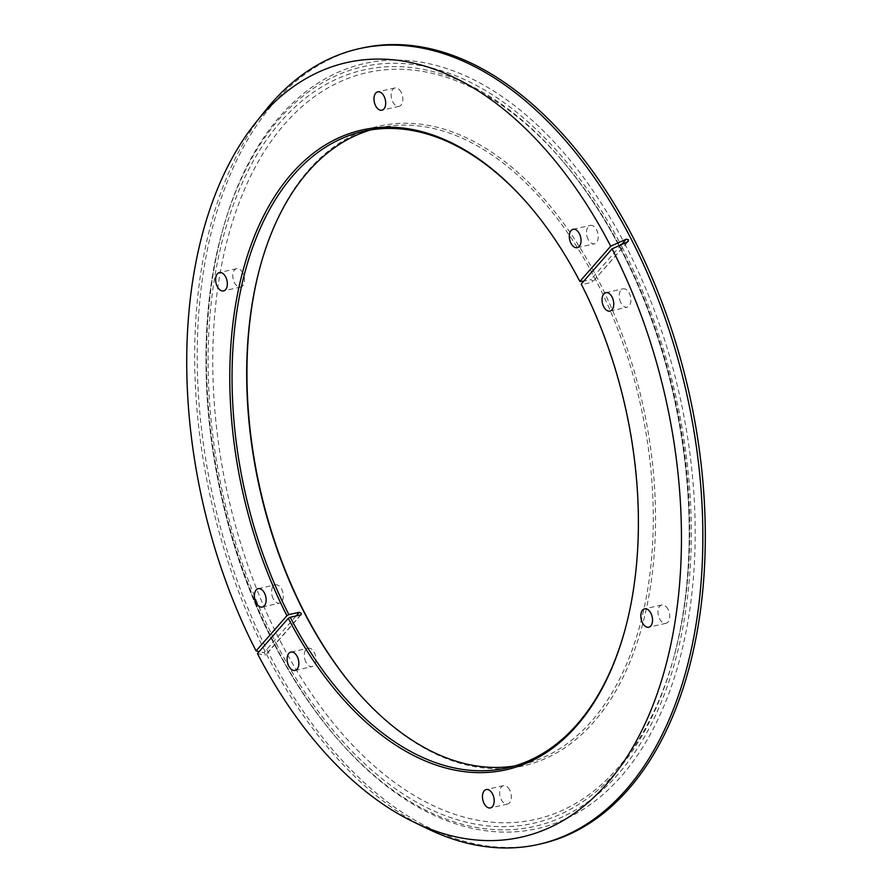 <?xml version="1.0" encoding="UTF-8"?>
<svg xmlns="http://www.w3.org/2000/svg" width="892" height="892" viewBox="0 0 892 892"><rect width="100%" height="100%" fill="white"/><g stroke="black" fill="none" stroke-linecap="round" stroke-linejoin="round"><path stroke-width="0.67" stroke-dasharray="4.46 3.34" d="M356.588 690.943A327.866 195.939 -102.7 0 0 356.967 691.389A327.866 195.939 -102.7 0 0 615.224 691.958A327.866 195.939 -102.7 0 0 597.707 278.873A327.866 195.939 -102.7 0 0 260.62 265.002A327.866 195.939 -102.7 0 0 260.464 265.571M370.793 129.909A326.305 195.002 77.3 0 1 378.108 128.002A326.305 195.002 77.3 0 1 595.778 279.943A326.305 195.002 77.3 0 1 521.954 764.556A326.305 195.002 77.3 0 1 514.539 765.972M401.21 92.344A9.411 5.62 -102.7 0 0 394.933 87.962A9.411 5.62 -102.7 0 0 392.803 101.944A9.411 5.62 -102.7 0 0 399.081 106.326A9.411 5.62 -102.7 0 0 401.21 92.344M305.945 662.187A9.411 5.62 77.3 0 1 308.075 648.205A9.411 5.62 77.3 0 1 314.363 652.587A9.411 5.62 77.3 0 1 312.233 666.569A9.411 5.62 77.3 0 1 305.945 662.187M668.052 609.347A9.411 5.62 -102.7 0 0 661.775 604.966A9.411 5.62 -102.7 0 0 659.645 618.948A9.411 5.62 -102.7 0 0 665.923 623.33A9.411 5.62 -102.7 0 0 668.052 609.347M273.231 598.788A9.411 5.62 77.3 0 1 275.36 584.806A9.411 5.62 77.3 0 1 281.638 589.188A9.411 5.62 77.3 0 1 279.508 603.17A9.411 5.62 77.3 0 1 273.231 598.788M509.7 790.056A9.411 5.62 -102.7 0 0 503.423 785.674A9.411 5.62 -102.7 0 0 501.293 799.656A9.411 5.62 -102.7 0 0 507.57 804.038A9.411 5.62 -102.7 0 0 509.7 790.056M588.151 239.413A9.411 5.62 77.3 0 1 590.281 225.431A9.411 5.62 77.3 0 1 596.558 229.813A9.411 5.62 77.3 0 1 594.429 243.795A9.411 5.62 77.3 0 1 588.151 239.413M242.858 273.052A9.411 5.62 -102.7 0 0 236.581 268.67A9.411 5.62 -102.7 0 0 234.451 282.652A9.411 5.62 -102.7 0 0 240.728 287.034A9.411 5.62 -102.7 0 0 242.858 273.052M620.865 302.812A9.411 5.62 77.3 0 1 622.995 288.83A9.411 5.62 77.3 0 1 629.273 293.212A9.411 5.62 77.3 0 1 627.143 307.194A9.411 5.62 77.3 0 1 620.865 302.812M627.578 241.832L592.667 281.95L628.269 241.319M624.868 630.309A326.305 195.002 -102.7 0 0 625.024 629.741A326.305 195.002 -102.7 0 0 581.74 284.593L592.165 282.24L592.712 280.645L590.805 279.597L583.736 281.192M300.66 614.9L265.247 655.308L265.392 654.171L263.887 652.665L259.148 651.606M257.442 653.557L265.247 655.308L265.392 654.171M625.994 246.192A392.157 234.362 -102.7 0 0 222.81 229.601A392.157 234.362 -102.7 0 0 275.65 645.998A392.157 234.362 -102.7 0 0 338.057 739.602A392.157 234.362 -102.7 0 0 646.945 740.282A392.157 234.362 -102.7 0 0 625.994 246.192M361.36 48.19A407.845 243.739 -102.7 0 0 269.072 653.892A407.845 243.739 -102.7 0 0 541.154 843.81M280.289 641.103A382.746 228.742 -102.7 0 0 673.794 657.304A382.746 228.742 -102.7 0 0 622.226 250.897A382.746 228.742 -102.7 0 0 561.313 159.545A382.746 228.742 -102.7 0 0 259.84 158.876A382.746 228.742 -102.7 0 0 280.289 641.103M265.348 110.586A407.845 243.739 -102.7 0 0 266.619 654.449A407.845 243.739 -102.7 0 0 427.636 828.768M580.38 281.961A326.305 195.002 -102.7 0 0 529.134 205.394A326.305 195.002 -102.7 0 0 528.744 204.948M622.594 248.099A389.391 232.712 -102.7 0 0 222.253 231.619A389.391 232.712 -102.7 0 0 274.725 645.072A389.391 232.712 -102.7 0 0 336.685 738.019A389.391 232.712 -102.7 0 0 643.4 738.688A389.391 232.712 -102.7 0 0 622.594 248.099M276.208 643.377A386.058 230.716 -102.7 0 0 673.137 659.712A386.058 230.716 -102.7 0 0 621.111 249.793A386.058 230.716 -102.7 0 0 559.674 157.65A386.058 230.716 -102.7 0 0 255.591 156.981A386.058 230.716 -102.7 0 0 276.208 643.377M296.077 615.937L263.887 652.665M621.479 244.586L590.805 279.597M260.308 266.139L260.62 265.002M394.933 87.962L377.762 91.843M290.903 652.085L308.075 648.205M661.775 604.966L644.604 608.846M258.189 588.687L275.36 584.806M503.423 785.674L486.252 789.554M573.099 229.311L590.281 225.431M236.581 268.67L219.41 272.551M605.824 292.71L622.995 288.83M301.162 614.61L265.56 655.241M338.057 739.602L336.685 738.019C313.549 711.214 292.877 680.206 274.68 645.016C209.263 520.582 187.855 352.106 222.253 231.619L222.81 229.601M673.794 657.304L673.137 659.712C707.189 540.541 685.97 373.124 621.066 249.727C603.025 214.838 582.565 184.142 559.674 157.65L561.313 159.545M378.108 128.002L363.378 131.325M521.954 764.556L507.225 767.878M609.972 311.074L627.143 307.194M240.728 287.034L223.558 290.915M577.258 247.675L594.429 243.795M507.57 804.038L490.399 807.918M262.337 607.051L279.508 603.17M665.923 623.33L648.752 627.21M295.051 670.449L312.233 666.569M399.081 106.326L381.91 110.207M356.198 690.486L356.967 691.389M529.134 205.394L528.365 204.491M625.024 629.741L624.712 630.889"/><path stroke-width="1.34" d="M260.464 265.571A327.866 195.939 -102.7 0 0 304.796 613.127A327.866 195.939 -102.7 0 0 356.588 690.943M514.539 765.972A326.305 195.002 77.3 0 1 356.198 690.486A326.305 195.002 77.3 0 1 304.272 612.603A326.305 195.002 77.3 0 1 260.308 266.139A326.305 195.002 77.3 0 1 370.793 129.909M384.039 96.224A9.411 5.62 -102.7 0 0 377.762 91.843A9.411 5.62 -102.7 0 0 375.632 105.825A9.411 5.62 -102.7 0 0 381.91 110.207A9.411 5.62 -102.7 0 0 384.039 96.224M288.774 666.068A9.411 5.62 77.3 0 1 290.903 652.085A9.411 5.62 77.3 0 1 297.181 656.467A9.411 5.62 77.3 0 1 295.051 670.449A9.411 5.62 77.3 0 1 288.774 666.068M650.881 613.228A9.411 5.62 -102.7 0 0 644.604 608.846A9.411 5.62 -102.7 0 0 642.474 622.828A9.411 5.62 -102.7 0 0 648.752 627.21A9.411 5.62 -102.7 0 0 650.881 613.228M256.06 602.669A9.411 5.62 77.3 0 1 258.189 588.687A9.411 5.62 77.3 0 1 264.467 593.068A9.411 5.62 77.3 0 1 262.337 607.051A9.411 5.62 77.3 0 1 256.06 602.669M492.529 793.936A9.411 5.62 -102.7 0 0 486.252 789.554A9.411 5.62 -102.7 0 0 484.122 803.536A9.411 5.62 -102.7 0 0 490.399 807.918A9.411 5.62 -102.7 0 0 492.529 793.936M570.969 243.293A9.411 5.62 77.3 0 1 573.099 229.311A9.411 5.62 77.3 0 1 579.387 233.693A9.411 5.62 77.3 0 1 577.258 247.675A9.411 5.62 77.3 0 1 570.969 243.293M225.687 276.944A9.411 5.62 -102.7 0 0 219.41 272.551A9.411 5.62 -102.7 0 0 217.28 286.533A9.411 5.62 -102.7 0 0 223.558 290.915A9.411 5.62 -102.7 0 0 225.687 276.944M603.694 306.692A9.411 5.62 77.3 0 1 605.824 292.71A9.411 5.62 77.3 0 1 612.102 297.092A9.411 5.62 77.3 0 1 609.972 311.074A9.411 5.62 77.3 0 1 603.694 306.692M528.744 204.948A326.305 195.002 -102.7 0 0 363.378 131.325A326.305 195.002 -102.7 0 0 288.874 614.61L286.945 615.692A327.866 195.939 77.3 0 1 270.399 203.432A327.866 195.939 77.3 0 1 528.365 204.491A327.866 195.939 77.3 0 1 579.845 281.437L610.719 246.203L626.217 239.19L628.537 239.77L627.578 241.832L628.269 241.319M288.874 614.61L299.299 612.258L301.206 613.295L301.162 614.61M413.475 821.911A396.973 237.239 -102.7 0 0 657.571 692.671A396.973 237.239 -102.7 0 0 612.079 248.846L581.216 284.08A327.866 195.939 77.3 0 1 624.712 630.889A327.866 195.939 77.3 0 1 288.306 618.323L257.442 653.557A396.973 237.239 -102.7 0 0 413.475 821.911L427.636 828.768A407.845 243.739 -102.7 0 0 538.701 844.367L541.154 843.81A407.845 243.739 -102.7 0 0 633.432 238.108A407.845 243.739 -102.7 0 0 361.36 48.19L358.907 48.737A407.845 243.739 -102.7 0 0 265.348 110.586L255.513 122.862A396.973 237.239 -102.7 0 0 256.071 650.915L286.945 615.692M538.701 844.367A407.845 243.739 -102.7 0 0 630.978 238.655A407.845 243.739 -102.7 0 0 358.907 48.737M612.079 248.846L627.578 241.832M583.736 281.192L579.845 281.437M610.719 246.203A396.973 237.239 -102.7 0 0 255.513 122.862M288.306 618.323L290.235 617.253A326.305 195.002 -102.7 0 0 507.225 767.878A326.305 195.002 -102.7 0 0 624.868 630.309M290.235 617.253L300.66 614.9M259.148 651.606L256.071 650.915M299.299 612.258L296.077 615.937M626.217 239.19L621.479 244.586"/></g></svg>
